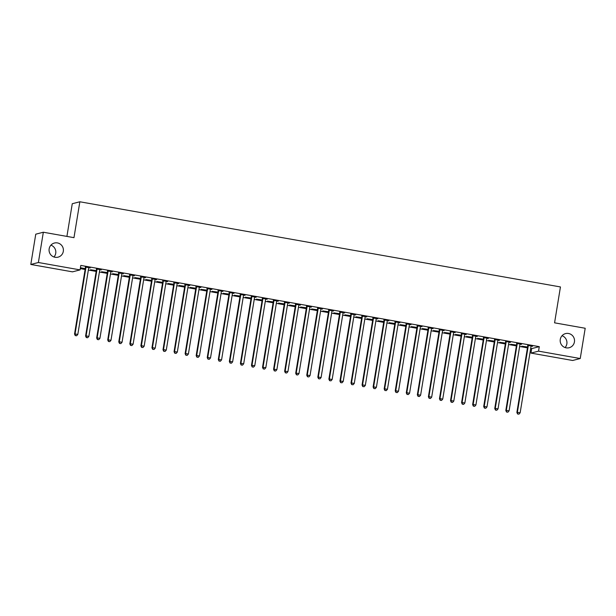 <?xml version="1.0" encoding="UTF-8"?>
<svg xmlns="http://www.w3.org/2000/svg" width="616" height="616" viewBox="0 0 616 616"><rect width="100%" height="100%" fill="white"/><g stroke="black" fill="none" stroke-linecap="round" stroke-linejoin="round"><path stroke-width="0.92" d="M50.92 245.153A7.292 7.169 -104.4 0 1 53.962 256.988M63.309 251.343A7.292 7.169 -104.4 0 1 58.05 257.157A7.292 7.169 -104.4 0 1 49.157 248.841A7.292 7.169 -104.4 0 1 54.416 243.027A7.292 7.169 -104.4 0 1 63.309 251.343M562.038 335.728A7.292 7.169 -104.4 0 1 565.08 347.563M574.428 341.926A7.292 7.169 -104.4 0 1 569.169 347.732A7.292 7.169 -104.4 0 1 560.275 339.416A7.292 7.169 -104.4 0 1 565.534 333.603A7.292 7.169 -104.4 0 1 574.428 341.926M80.28 268.607L85.116 269.469M88.358 270.039L96.173 271.425M99.415 272.002L107.23 273.389M110.472 273.958L118.287 275.344M121.529 275.922L129.345 277.308M132.586 277.878L140.402 279.264M143.644 279.841L151.459 281.227M154.701 281.797L162.524 283.183M165.766 283.76L173.581 285.146M176.823 285.716L184.638 287.102M187.88 287.68L195.696 289.066M198.937 289.635L206.753 291.022M209.994 291.599L217.81 292.985M221.052 293.555L228.875 294.941M232.117 295.518L239.932 296.904M243.174 297.474L250.989 298.86M254.231 299.438L262.046 300.824M265.288 301.393L273.104 302.779M276.345 303.357L284.161 304.743M287.403 305.313L295.218 306.699M298.46 307.276L306.283 308.662M309.525 309.232L317.34 310.618M320.582 311.195L328.397 312.582M331.639 313.151L339.455 314.537M342.696 315.115L350.512 316.501M353.753 317.071L361.569 318.457M364.811 319.034L372.634 320.42M375.875 320.99L383.691 322.376M386.933 322.953L394.748 324.339M397.99 324.909L405.805 326.295M409.047 326.873L416.863 328.259M420.104 328.829L427.92 330.215M431.162 330.792L438.977 332.178M442.219 332.748L450.042 334.134M453.284 334.711L461.099 336.097M464.341 336.667L472.156 338.053M475.398 338.631L483.213 340.017M486.455 340.586L494.271 341.972M497.512 342.55L505.328 343.936M508.57 344.506L516.393 345.892M519.635 346.469L527.45 347.855M530.692 348.425L531.708 348.61L530.969 353.091L538.553 351.143L580.241 358.527L572.664 360.483L530.969 353.091M72.488 271.849L30.8 264.457L38.385 262.508L80.072 269.893L72.488 271.849M38.385 262.508L43.336 232.232L35.759 234.18L30.8 264.457M66.913 236.405L72.264 203.727L79.849 201.779L560.445 286.94L554.569 322.83L585.2 328.259L580.241 358.527M96.273 270.801L90.521 269.777L96.312 270.586M101.294 269.685L96.412 269.046M101.255 269.9L99.861 269.654M118.388 274.721L112.643 273.697L118.426 274.505M123.408 273.604L118.526 272.965M123.377 273.82L121.976 273.573M140.51 278.64L134.758 277.616L140.54 278.424M145.522 277.523L140.648 276.884M145.492 277.739L144.09 277.493M162.624 282.559L156.872 281.535L162.662 282.344M167.644 281.443L162.763 280.804M167.606 281.658L166.212 281.412M184.738 286.478L178.994 285.454L184.777 286.263M189.759 285.362L184.877 284.723M189.72 285.578L188.327 285.331M206.86 290.398L201.109 289.374L206.891 290.182M211.873 289.281L206.999 288.642M211.842 289.497L210.441 289.25M228.975 294.317L223.223 293.293L229.013 294.101M233.995 293.201L229.114 292.562M233.957 293.416L232.563 293.17M251.089 298.236L245.337 297.212L251.128 298.021M256.11 297.12L251.228 296.481M256.071 297.335L254.678 297.089M273.211 302.156L267.46 301.132L273.242 301.94M278.224 301.039L273.342 300.4M278.193 301.255L276.792 301.008M295.326 306.075L289.574 305.051L295.357 305.859M300.346 304.959L295.464 304.319M300.308 305.174L298.906 304.928M317.44 309.994L311.688 308.97L317.479 309.779M322.461 308.878L317.579 308.239M322.422 309.093L321.028 308.847M339.555 313.914L333.81 312.889L339.593 313.698M344.575 312.797L339.693 312.158M344.544 313.013L343.143 312.766M361.677 317.833L355.925 316.809L361.707 317.617M366.697 316.716L361.815 316.077M366.659 316.932L365.257 316.686M383.791 321.752L378.039 320.728L383.83 321.537M388.812 320.636L383.93 319.997M388.773 320.851L387.379 320.605M405.906 325.671L400.161 324.647L405.944 325.456M410.926 324.555L406.044 323.916M410.895 324.771L409.494 324.524M428.028 329.591L422.276 328.567L428.058 329.375M433.04 328.474L428.166 327.835M433.01 328.69L431.608 328.444M450.142 333.51L444.39 332.494L450.18 333.295M455.162 332.394L450.281 331.755M455.124 332.609L453.73 332.363M472.256 337.429L466.512 336.413L472.295 337.214M477.277 336.313L472.395 335.674M477.238 336.529L475.845 336.282M494.378 341.349L488.627 340.332L494.409 341.133M499.391 340.232L494.517 339.593M499.36 340.448L497.959 340.201M516.493 345.268L510.741 344.252L516.524 345.052M521.513 344.151L516.632 343.512M521.475 344.367L520.081 344.121M531.708 348.61L539.285 346.654L80.804 265.411L80.072 269.893M532.571 346.115L527.689 345.468M532.532 346.331L531.138 346.084M527.55 347.224L521.798 346.207L527.589 347.008M510.448 342.196L505.574 341.549M510.418 342.411L509.016 342.165M505.436 343.305L499.684 342.288L505.467 343.089M488.334 338.276L483.452 337.63M488.303 338.492L486.902 338.246M483.314 339.385L477.569 338.369L483.352 339.17M466.22 334.357L461.338 333.71M466.181 334.573L464.787 334.326M461.199 335.466L455.447 334.45L461.238 335.25M444.105 330.438L439.223 329.791M444.067 330.653L442.665 330.407M439.085 331.547L433.333 330.53L439.116 331.331M421.983 326.519L417.101 325.872M421.952 326.734L420.551 326.488M416.97 327.627L411.218 326.611L417.001 327.412M399.869 322.599L394.987 321.952M399.83 322.815L398.437 322.568M394.848 323.708L389.096 322.692L394.887 323.492M377.754 318.68L372.873 318.033M377.716 318.895L376.322 318.649M372.734 319.789L366.982 318.772L372.765 319.573M355.632 314.761L350.758 314.114M355.601 314.976L354.2 314.73M350.62 315.869L344.868 314.853L350.65 315.654M333.518 310.841L328.636 310.195M333.479 311.057L332.086 310.81M328.497 311.95L322.753 310.934L328.536 311.735M311.403 306.922L306.522 306.275M311.365 307.138L309.971 306.891M306.383 308.031L300.631 307.014L306.421 307.815M289.281 303.003L284.407 302.356M289.25 303.218L287.849 302.972M284.269 304.111L278.517 303.095L284.299 303.896M267.167 299.083L262.285 298.437M267.136 299.299L265.735 299.053M262.147 300.192L256.402 299.176L262.185 299.977M245.053 295.164L240.171 294.517M245.014 295.38L243.62 295.133M240.032 296.273L234.28 295.257L240.071 296.057M222.938 291.245L218.056 290.598M222.9 291.46L221.498 291.214M217.918 292.354L212.166 291.337L217.949 292.138M200.816 287.325L195.934 286.679M200.785 287.541L199.384 287.295M195.796 288.434L190.051 287.418L195.834 288.219M178.702 283.406L173.82 282.759M178.663 283.622L177.269 283.375M173.681 284.515L167.929 283.499L173.72 284.299M156.587 279.487L151.705 278.84M156.549 279.702L155.147 279.456M151.567 280.596L145.815 279.579L151.598 280.38M134.465 275.568L129.583 274.921M134.434 275.783L133.033 275.537M129.452 276.676L123.701 275.66L129.483 276.461M112.351 271.648L107.469 271.002M112.312 271.864L110.919 271.618M107.33 272.757L101.578 271.741L107.369 272.541M90.236 267.729L85.355 267.082M90.198 267.945L88.804 267.69M85.216 268.838L80.388 267.983M85.254 268.622L80.419 267.767M539.285 346.654L538.553 351.143M43.336 232.232L73.974 237.66L79.849 201.779M528.251 345.946L527.735 346.077L516.87 412.466L517.378 412.327L528.251 345.946A1.14 1.117 75.6 0 0 528.235 345.514L528.205 345.337M517.817 413.975L518.926 414.168L517.817 413.975L517.378 412.327L520.143 412.82L531.015 346.438A1.14 1.117 75.6 0 1 531.161 346.03L531.254 345.884M527.735 346.077A1.14 1.117 75.6 0 0 527.727 345.645L527.635 345.237M516.87 412.466L517.609 414.029M518.926 414.168L520.143 412.82M517.194 343.99L516.678 344.121L505.813 410.502L506.321 410.372L517.194 343.99A1.14 1.117 75.6 0 0 517.178 343.559L517.14 343.382M506.76 412.012L507.861 412.212L506.76 412.012L506.321 410.372L509.085 410.864L519.958 344.475A1.14 1.117 75.6 0 1 520.104 344.075L520.197 343.921M516.678 344.121A1.14 1.117 75.6 0 0 516.67 343.69L516.578 343.281M505.813 410.502L506.552 412.065M507.861 412.212L509.085 410.864M506.136 342.026L505.62 342.157L494.748 408.547L495.264 408.408L506.136 342.026A1.14 1.117 75.6 0 0 506.121 341.595L506.083 341.418M495.703 410.056L496.804 410.248L495.703 410.056L495.264 408.408L498.028 408.901L508.901 342.519A1.14 1.117 75.6 0 1 509.047 342.111L509.139 341.957M505.62 342.157A1.14 1.117 75.6 0 0 505.613 341.726L505.52 341.318M494.748 408.547L495.495 410.11M496.804 410.248L498.028 408.901M495.079 340.07L494.563 340.201L483.691 406.583L484.207 406.452L495.079 340.07A1.14 1.117 75.6 0 0 495.064 339.639L495.025 339.462M484.638 408.092L485.747 408.293L484.638 408.092L484.207 406.452L486.971 406.945L497.843 340.556A1.14 1.117 75.6 0 1 497.99 340.155L498.082 340.001M494.563 340.201A1.14 1.117 75.6 0 0 494.548 339.77L494.463 339.362M483.691 406.583L484.438 408.146M485.747 408.293L486.971 406.945M484.014 338.107L483.506 338.238L472.634 404.627L473.15 404.489L484.014 338.107A1.14 1.117 75.6 0 0 484.007 337.676L483.968 337.499M473.581 406.137L474.69 406.329L473.581 406.137L473.15 404.489L475.914 404.982L486.779 338.6A1.14 1.117 75.6 0 1 486.933 338.192L487.025 338.038M483.506 338.238A1.14 1.117 75.6 0 0 483.491 337.807L483.406 337.399M472.634 404.627L473.381 406.19M474.69 406.329L475.914 404.982M472.957 336.151L472.449 336.282L461.577 402.664L462.085 402.533L472.957 336.151A1.14 1.117 75.6 0 0 472.949 335.72L472.911 335.543M462.524 404.173L463.632 404.373L462.524 404.173L462.085 402.533L464.849 403.026L475.721 336.636A1.14 1.117 75.6 0 1 475.875 336.236L475.96 336.082M472.449 336.282A1.14 1.117 75.6 0 0 472.433 335.851L472.349 335.443M461.577 402.664L462.323 404.227M463.632 404.373L464.849 403.026M461.9 334.188L461.392 334.319L450.519 400.708L451.028 400.569L461.9 334.188A1.14 1.117 75.6 0 0 461.892 333.757L461.854 333.579M451.466 402.217L452.575 402.41L451.466 402.217L451.028 400.569L453.792 401.062L464.664 334.68A1.14 1.117 75.6 0 1 464.81 334.272L464.903 334.118M461.392 334.319A1.14 1.117 75.6 0 0 461.376 333.887L461.292 333.479M450.519 400.708L451.258 402.271M452.575 402.41L453.792 401.062M450.843 332.232L450.327 332.363L439.462 398.745L439.97 398.614L450.843 332.232A1.14 1.117 75.6 0 0 450.827 331.801L450.789 331.624M440.409 400.254L441.51 400.454L440.409 400.254L439.97 398.614L442.735 399.106L453.607 332.717A1.14 1.117 75.6 0 1 453.753 332.317L453.846 332.163M450.327 332.363A1.14 1.117 75.6 0 0 450.319 331.932L450.227 331.524M439.462 398.745L440.201 400.308M441.51 400.454L442.735 399.106M439.786 330.268L439.27 330.399L428.397 396.789L428.913 396.65L439.786 330.268A1.14 1.117 75.6 0 0 439.77 329.837L439.732 329.66M429.352 398.298L430.453 398.49L429.352 398.298L428.913 396.65L431.677 397.143L442.55 330.761A1.14 1.117 75.6 0 1 442.696 330.353L442.788 330.199M439.27 330.399A1.14 1.117 75.6 0 0 439.262 329.968L439.17 329.56M428.397 396.789L429.144 398.352M430.453 398.49L431.677 397.143M428.728 328.313L428.212 328.444L417.34 394.825L417.856 394.694L428.728 328.313A1.14 1.117 75.6 0 0 428.713 327.881L428.674 327.704M418.295 396.334L419.396 396.535L418.295 396.334L417.856 394.694L420.62 395.187L431.493 328.798A1.14 1.117 75.6 0 1 431.639 328.397L431.731 328.243M428.212 328.444A1.14 1.117 75.6 0 0 428.205 328.012L428.112 327.604M417.34 394.825L418.087 396.388M419.396 396.535L420.62 395.187M417.663 326.349L417.155 326.48L406.283 392.869L406.799 392.731L417.663 326.349A1.14 1.117 75.6 0 0 417.656 325.918L417.617 325.741M407.23 394.379L408.339 394.571L407.23 394.379L406.799 392.731L409.563 393.224L420.428 326.842A1.14 1.117 75.6 0 1 420.582 326.434L420.674 326.28M417.155 326.48A1.14 1.117 75.6 0 0 417.14 326.049L417.055 325.641M406.283 392.869L407.03 394.433M408.339 394.571L409.563 393.224M406.606 324.393L406.098 324.524L395.226 390.906L395.742 390.775L406.606 324.393A1.14 1.117 75.6 0 0 406.599 323.962L406.56 323.785M396.173 392.415L397.282 392.615L396.173 392.415L395.742 390.775L398.506 391.268L409.37 324.878A1.14 1.117 75.6 0 1 409.525 324.478L409.617 324.324M406.098 324.524A1.14 1.117 75.6 0 0 406.083 324.093L405.998 323.685M395.226 390.906L395.973 392.469M397.282 392.615L398.506 391.268M395.549 322.43L395.041 322.561L384.168 388.95L384.677 388.812L395.549 322.43A1.14 1.117 75.6 0 0 395.541 321.999L395.503 321.822M385.115 390.459L386.224 390.652L385.115 390.459L384.677 388.812L387.441 389.304L398.313 322.923A1.14 1.117 75.6 0 1 398.46 322.514L398.552 322.361M395.041 322.561A1.14 1.117 75.6 0 0 395.025 322.13L394.941 321.721M384.168 388.95L384.908 390.513M386.224 390.652L387.441 389.304M384.492 320.474L383.976 320.605L373.111 386.987L373.619 386.856L384.492 320.474A1.14 1.117 75.6 0 0 384.476 320.043L384.446 319.866M374.058 388.496L375.167 388.696L374.058 388.496L373.619 386.856L376.384 387.349L387.256 320.959A1.14 1.117 75.6 0 1 387.402 320.559L387.495 320.405M383.976 320.605A1.14 1.117 75.6 0 0 383.968 320.174L383.876 319.766M373.111 386.987L373.85 388.55M375.167 388.696L376.384 387.349M373.435 318.51L372.919 318.641L362.054 385.031L362.562 384.892L373.435 318.51A1.14 1.117 75.6 0 0 373.419 318.079L373.381 317.902M363.001 386.54L364.102 386.733L363.001 386.54L362.562 384.892L365.327 385.385L376.199 319.003A1.14 1.117 75.6 0 1 376.345 318.595L376.438 318.441M372.919 318.641A1.14 1.117 75.6 0 0 372.911 318.21L372.819 317.802M362.054 385.031L362.793 386.594M364.102 386.733L365.327 385.385M362.377 316.555L361.861 316.686L350.989 383.067L351.505 382.936L362.377 316.555A1.14 1.117 75.6 0 0 362.362 316.116L362.324 315.946M351.944 384.577L353.045 384.777L351.944 384.577L351.505 382.936L354.269 383.429L365.142 317.04A1.14 1.117 75.6 0 1 365.288 316.639L365.38 316.485M361.861 316.686A1.14 1.117 75.6 0 0 361.854 316.254L361.761 315.846M350.989 383.067L351.736 384.63M353.045 384.777L354.269 383.429M351.32 314.591L350.804 314.722L339.932 381.111L340.448 380.973L351.32 314.591A1.14 1.117 75.6 0 0 351.305 314.16L351.266 313.983M340.879 382.621L341.988 382.813L340.879 382.621L340.448 380.973L343.212 381.466L354.085 315.084A1.14 1.117 75.6 0 1 354.231 314.676L354.323 314.522M350.804 314.722A1.14 1.117 75.6 0 0 350.797 314.291L350.704 313.883M339.932 381.111L340.679 382.675M341.988 382.813L343.212 381.466M340.255 312.635L339.747 312.766L328.875 379.148L329.391 379.017L340.255 312.635A1.14 1.117 75.6 0 0 340.248 312.197L340.209 312.027M329.822 380.657L330.931 380.857L329.822 380.657L329.391 379.017L332.155 379.51L343.02 313.12A1.14 1.117 75.6 0 1 343.174 312.72L343.266 312.566M339.747 312.766A1.14 1.117 75.6 0 0 339.732 312.335L339.647 311.927M328.875 379.148L329.622 380.711M330.931 380.857L332.155 379.51M329.198 310.672L328.69 310.803L317.817 377.192L318.326 377.054L329.198 310.672A1.14 1.117 75.6 0 0 329.19 310.241L329.152 310.064M318.765 378.701L319.873 378.894L318.765 378.701L318.326 377.054L321.09 377.546L331.962 311.165A1.14 1.117 75.6 0 1 332.116 310.757L332.209 310.603M328.69 310.803A1.14 1.117 75.6 0 0 328.675 310.372L328.59 309.964M317.817 377.192L318.564 378.755M319.873 378.894L321.09 377.546M318.141 308.716L317.633 308.847L306.76 375.229L307.269 375.098L318.141 308.716A1.14 1.117 75.6 0 0 318.133 308.277L318.095 308.108M307.707 376.738L308.816 376.938L307.707 376.738L307.269 375.098L310.033 375.591L320.905 309.201A1.14 1.117 75.6 0 1 321.051 308.801L321.144 308.647M317.633 308.847A1.14 1.117 75.6 0 0 317.617 308.416L317.533 308.008M306.76 375.229L307.5 376.792M308.816 376.938L310.033 375.591M307.084 306.753L306.568 306.884L295.703 373.265L296.211 373.134L307.084 306.753A1.14 1.117 75.6 0 0 307.068 306.321L307.03 306.144M296.65 374.782L297.751 374.975L296.65 374.782L296.211 373.134L298.976 373.627L309.848 307.245A1.14 1.117 75.6 0 1 309.994 306.837L310.087 306.683M306.568 306.884A1.14 1.117 75.6 0 0 306.56 306.452L306.468 306.044M295.703 373.265L296.442 374.836M297.751 374.975L298.976 373.627M296.026 304.797L295.511 304.928L284.638 371.309L285.154 371.179L296.026 304.797A1.14 1.117 75.6 0 0 296.011 304.358L295.973 304.189M285.593 372.819L286.694 373.019L285.593 372.819L285.154 371.179L287.918 371.671L298.791 305.282A1.14 1.117 75.6 0 1 298.937 304.882L299.03 304.728M295.511 304.928A1.14 1.117 75.6 0 0 295.503 304.497L295.411 304.088M284.638 371.309L285.385 372.873M286.694 373.019L287.918 371.671M284.969 302.833L284.453 302.964L273.581 369.346L274.097 369.215L284.969 302.833A1.14 1.117 75.6 0 0 284.954 302.402L284.915 302.225M274.536 370.863L275.637 371.055L274.536 370.863L274.097 369.215L276.861 369.708L287.734 303.326A1.14 1.117 75.6 0 1 287.88 302.918L287.972 302.764M284.453 302.964A1.14 1.117 75.6 0 0 284.446 302.533L284.353 302.125M273.581 369.346L274.328 370.917M275.637 371.055L276.861 369.708M273.904 300.877L273.396 301.008L262.524 367.39L263.04 367.259L273.904 300.877A1.14 1.117 75.6 0 0 273.897 300.439L273.858 300.269M263.471 368.899L264.58 369.1L263.471 368.899L263.04 367.259L265.804 367.744L276.669 301.363A1.14 1.117 75.6 0 1 276.823 300.962L276.915 300.808M273.396 301.008A1.14 1.117 75.6 0 0 273.381 300.577L273.296 300.169M262.524 367.39L263.271 368.953M264.58 369.1L265.804 367.744M262.847 298.914L262.339 299.045L251.467 365.427L251.983 365.296L262.847 298.914A1.14 1.117 75.6 0 0 262.84 298.483L262.801 298.306M252.414 366.944L253.523 367.136L252.414 366.944L251.983 365.296L254.747 365.788L265.611 299.407A1.14 1.117 75.6 0 1 265.765 298.999L265.858 298.845M262.339 299.045A1.14 1.117 75.6 0 0 262.324 298.614L262.239 298.206M251.467 365.427L252.214 366.997M253.523 367.136L254.747 365.788M251.79 296.958L251.282 297.089L240.409 363.471L240.918 363.34L251.79 296.958A1.14 1.117 75.6 0 0 251.782 296.519L251.744 296.35M241.356 364.98L242.465 365.18L241.356 364.98L240.918 363.34L243.682 363.825L254.554 297.443A1.14 1.117 75.6 0 1 254.701 297.043L254.793 296.889M251.282 297.089A1.14 1.117 75.6 0 0 251.266 296.658L251.182 296.25M240.409 363.471L241.156 365.034M242.465 365.18L243.682 363.825M240.733 294.995L240.217 295.126L229.352 361.507L229.86 361.376L240.733 294.995A1.14 1.117 75.6 0 0 240.725 294.564L240.687 294.386M230.299 363.024L231.408 363.217L230.299 363.024L229.86 361.376L232.625 361.869L243.497 295.488A1.14 1.117 75.6 0 1 243.643 295.079L243.736 294.925M240.217 295.126A1.14 1.117 75.6 0 0 240.209 294.694L240.117 294.286M229.352 361.507L230.091 363.078M231.408 363.217L232.625 361.869M229.676 293.039L229.16 293.17L218.295 359.551L218.803 359.421L229.676 293.039A1.14 1.117 75.6 0 0 229.66 292.6L229.622 292.431M219.242 361.061L220.343 361.261L219.242 361.061L218.803 359.421L221.567 359.906L232.44 293.524A1.14 1.117 75.6 0 1 232.586 293.124L232.679 292.97M229.16 293.17A1.14 1.117 75.6 0 0 229.152 292.739L229.06 292.33M218.295 359.551L219.034 361.115M220.343 361.261L221.567 359.906M218.618 291.075L218.102 291.206L207.23 357.588L207.746 357.457L218.618 291.075A1.14 1.117 75.6 0 0 218.603 290.644L218.565 290.467M208.185 359.105L209.286 359.297L208.185 359.105L207.746 357.457L210.51 357.95L221.383 291.568A1.14 1.117 75.6 0 1 221.529 291.16L221.621 291.006M218.102 291.206A1.14 1.117 75.6 0 0 218.095 290.775L218.002 290.367M207.23 357.588L207.977 359.159M209.286 359.297L210.51 357.95M207.561 289.12L207.045 289.25L196.173 355.632L196.689 355.501L207.561 289.12A1.14 1.117 75.6 0 0 207.546 288.681L207.507 288.511M197.12 357.141L198.229 357.342L197.12 357.141L196.689 355.501L199.453 355.986L210.325 289.605A1.14 1.117 75.6 0 1 210.472 289.204L210.564 289.05M207.045 289.25A1.14 1.117 75.6 0 0 207.038 288.819L206.945 288.411M196.173 355.632L196.92 357.195M198.229 357.342L199.453 355.986M196.496 287.156L195.988 287.287L185.116 353.669L185.632 353.538L196.496 287.156A1.14 1.117 75.6 0 0 196.489 286.725L196.45 286.548M186.063 355.186L187.172 355.378L186.063 355.186L185.632 353.538L188.396 354.031L199.261 287.649A1.14 1.117 75.6 0 1 199.415 287.241L199.507 287.087M195.988 287.287A1.14 1.117 75.6 0 0 195.973 286.856L195.888 286.448M185.116 353.669L185.863 355.24M187.172 355.378L188.396 354.031M185.439 285.2L184.931 285.331L174.059 351.713L174.567 351.582L185.439 285.2A1.14 1.117 75.6 0 0 185.431 284.761L185.393 284.592M175.006 353.222L176.114 353.422L175.006 353.222L174.567 351.582L177.331 352.067L188.203 285.685A1.14 1.117 75.6 0 1 188.357 285.285L188.45 285.131M184.931 285.331A1.14 1.117 75.6 0 0 184.916 284.9L184.831 284.492M174.059 351.713L174.805 353.276M176.114 353.422L177.331 352.067M174.382 283.237L173.874 283.368L163.001 349.749L163.51 349.619L174.382 283.237A1.14 1.117 75.6 0 0 174.374 282.806L174.336 282.629M163.948 351.266L165.057 351.459L163.948 351.266L163.51 349.619L166.274 350.111L177.146 283.73A1.14 1.117 75.6 0 1 177.293 283.322L177.385 283.168M173.874 283.368A1.14 1.117 75.6 0 0 173.858 282.937L173.774 282.528M163.001 349.749L163.74 351.32M165.057 351.459L166.274 350.111M163.325 281.281L162.809 281.412L151.944 347.794L152.452 347.663L163.325 281.281A1.14 1.117 75.6 0 0 163.309 280.842L163.271 280.673M152.891 349.303L154 349.503L152.891 349.303L152.452 347.663L155.217 348.148L166.089 281.766A1.14 1.117 75.6 0 1 166.235 281.366L166.328 281.212M162.809 281.412A1.14 1.117 75.6 0 0 162.801 280.981L162.709 280.573M151.944 347.794L152.683 349.357M154 349.503L155.217 348.148M152.268 279.317L151.752 279.448L140.879 345.83L141.395 345.699L152.268 279.317A1.14 1.117 75.6 0 0 152.252 278.886L152.214 278.709M141.834 347.347L142.935 347.54L141.834 347.347L141.395 345.699L144.159 346.192L155.032 279.81A1.14 1.117 75.6 0 1 155.178 279.402L155.27 279.248M151.752 279.448A1.14 1.117 75.6 0 0 151.744 279.017L151.651 278.609M140.879 345.83L141.626 347.401M142.935 347.54L144.159 346.192M141.21 277.362L140.694 277.493L129.822 343.874L130.338 343.743L141.21 277.362A1.14 1.117 75.6 0 0 141.195 276.923L141.156 276.753M130.777 345.384L131.878 345.584L130.777 345.384L130.338 343.743L133.102 344.228L143.975 277.847A1.14 1.117 75.6 0 1 144.121 277.446L144.213 277.292M140.694 277.493A1.14 1.117 75.6 0 0 140.687 277.061L140.594 276.653M129.822 343.874L130.569 345.437M131.878 345.584L133.102 344.228M130.145 275.398L129.637 275.529L118.765 341.911L119.281 341.78L130.145 275.398A1.14 1.117 75.6 0 0 130.138 274.967L130.099 274.79M119.712 343.428L120.821 343.62L119.712 343.428L119.281 341.78L122.045 342.273L132.91 275.891A1.14 1.117 75.6 0 1 133.064 275.483L133.156 275.329M129.637 275.529A1.14 1.117 75.6 0 0 129.622 275.098L129.537 274.69M118.765 341.911L119.512 343.482M120.821 343.62L122.045 342.273M119.088 273.442L118.58 273.573L107.708 339.955L108.224 339.824L119.088 273.442A1.14 1.117 75.6 0 0 119.081 273.004L119.042 272.834M108.655 341.464L109.764 341.664L108.655 341.464L108.224 339.824L110.988 340.309L121.853 273.928A1.14 1.117 75.6 0 1 122.006 273.527L122.099 273.373M118.58 273.573A1.14 1.117 75.6 0 0 118.565 273.142L118.48 272.734M107.708 339.955L108.454 341.518M109.764 341.664L110.988 340.309M108.031 271.479L107.523 271.61L96.65 337.991L97.159 337.861L108.031 271.479A1.14 1.117 75.6 0 0 108.023 271.048L107.985 270.871M97.597 339.508L98.706 339.701L97.597 339.508L97.159 337.861L99.923 338.353L110.795 271.972A1.14 1.117 75.6 0 1 110.942 271.564L111.034 271.41M107.523 271.61A1.14 1.117 75.6 0 0 107.507 271.179L107.423 270.77M96.65 337.991L97.397 339.562M98.706 339.701L99.923 338.353M96.974 269.523L96.458 269.654L85.593 336.036L86.101 335.905L96.974 269.523A1.14 1.117 75.6 0 0 96.966 269.084L96.928 268.915M86.54 337.545L87.649 337.745L86.54 337.545L86.101 335.905L88.866 336.39L99.738 270.008A1.14 1.117 75.6 0 1 99.884 269.608L99.977 269.454M96.458 269.654A1.14 1.117 75.6 0 0 96.45 269.223L96.358 268.815M85.593 336.036L86.332 337.599M87.649 337.745L88.866 336.39M85.917 267.56L85.401 267.69L74.536 334.072L75.044 333.941L85.917 267.56A1.14 1.117 75.6 0 0 85.901 267.128L85.863 266.951M75.483 335.589L76.584 335.782L75.483 335.589L75.044 333.941L77.808 334.434L88.681 268.052A1.14 1.117 75.6 0 1 88.827 267.644L88.92 267.49M85.401 267.69A1.14 1.117 75.6 0 0 85.393 267.259L85.301 266.851M74.536 334.072L75.275 335.643M76.584 335.782L77.808 334.434M528.235 345.514L527.727 345.645M517.178 343.559L516.67 343.69M506.121 341.595L505.613 341.726M495.064 339.639L494.548 339.77M484.007 337.676L483.491 337.807M472.949 335.72L472.433 335.851M461.892 333.757L461.376 333.887M450.827 331.801L450.319 331.932M439.77 329.837L439.262 329.968M428.713 327.881L428.205 328.012M417.656 325.918L417.14 326.049M406.599 323.962L406.083 324.093M395.541 321.999L395.025 322.13M384.476 320.043L383.968 320.174M373.419 318.079L372.911 318.21M362.362 316.116L361.854 316.254M351.305 314.16L350.797 314.291M340.248 312.197L339.732 312.335M329.19 310.241L328.675 310.372M318.133 308.277L317.617 308.416M307.068 306.321L306.56 306.452M296.011 304.358L295.503 304.497M284.954 302.402L284.446 302.533M273.897 300.439L273.381 300.577M262.84 298.483L262.324 298.614M251.782 296.519L251.266 296.658M240.725 294.564L240.209 294.694M229.66 292.6L229.152 292.739M218.603 290.644L218.095 290.775M207.546 288.681L207.038 288.819M196.489 286.725L195.973 286.856M185.431 284.761L184.916 284.9M174.374 282.806L173.858 282.937M163.309 280.842L162.801 280.981M152.252 278.886L151.744 279.017M141.195 276.923L140.687 277.061M130.138 274.967L129.622 275.098M119.081 273.004L118.565 273.142M108.023 271.048L107.507 271.179M96.966 269.084L96.45 269.223M85.901 267.128L85.393 267.259"/></g></svg>
